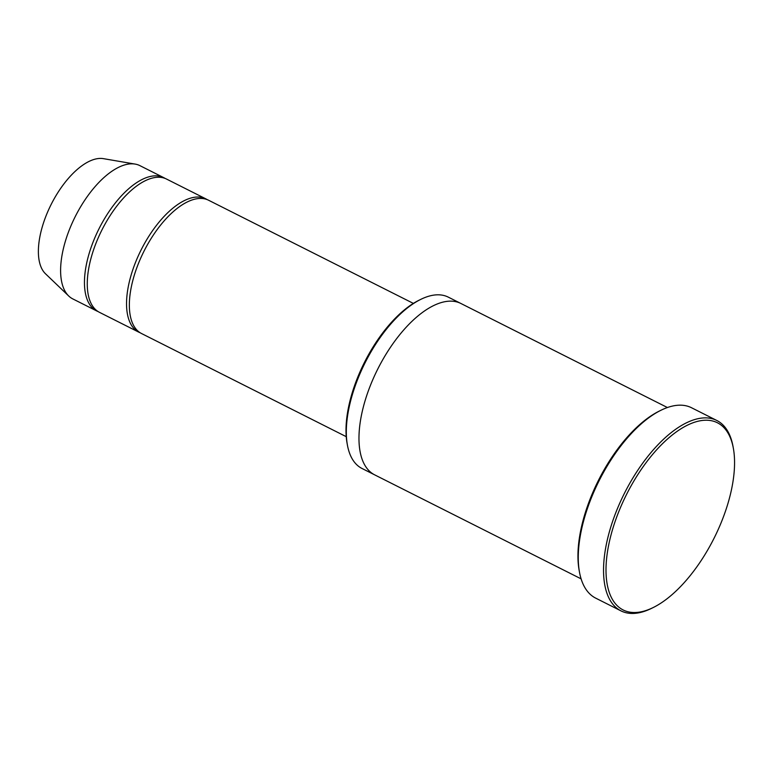 <?xml version="1.0" encoding="UTF-8"?>
<svg xmlns="http://www.w3.org/2000/svg" width="772" height="772" viewBox="0 0 772 772"><rect width="100%" height="100%" fill="white"/><g stroke="black" fill="none" stroke-linecap="round" stroke-linejoin="round"><path stroke-width="1.16" d="M138.709 332.114L99.434 312.322A74.604 34.837 -63.3 0 1 100.736 232.372A74.604 34.837 -63.3 0 1 166.569 179.075L205.844 198.858A74.604 34.837 116.7 0 0 141.17 249.81A74.604 34.837 116.7 0 0 138.709 332.114A74.604 34.837 116.7 0 0 140.147 332.751M207.214 199.63A74.604 34.837 116.7 0 0 205.844 198.858M374.372 474.703L361.991 468.469A95.921 44.786 -63.3 0 1 347.381 444.913L347.043 443.06A94.145 43.956 -63.3 0 1 363.033 365.281A94.145 43.956 -63.3 0 1 418.993 300.25L420.682 299.42A95.921 44.786 -63.3 0 1 448.3 297.143L460.681 303.377M667.413 407.529L460.932 303.502A95.921 44.786 116.7 0 0 377.778 369.016A95.921 44.786 116.7 0 0 374.613 474.828L581.104 578.855M347.381 444.913A95.921 44.786 -63.3 0 1 363.66 365.667A95.921 44.786 -63.3 0 1 420.682 299.42M715.605 535.092A104.799 48.935 116.7 0 0 733.4 448.513A104.799 48.935 116.7 0 0 667.819 438.728A104.799 48.935 116.7 0 0 606.416 560.607A104.799 48.935 116.7 0 0 653.315 607.487A104.799 48.935 116.7 0 0 715.605 535.092M346.232 436.662L141.517 333.523A74.604 34.837 -63.3 0 1 142.82 253.573A74.604 34.837 -63.3 0 1 208.652 200.276L413.367 303.406M165.131 178.429A74.604 34.837 116.7 0 0 163.76 177.656A74.604 34.837 116.7 0 0 99.086 228.608A74.604 34.837 116.7 0 0 96.625 310.913A74.604 34.837 116.7 0 0 98.063 311.55M163.76 177.656L139.915 165.642A74.604 34.837 116.7 0 0 135.177 164.098A74.604 34.837 116.7 0 0 75.241 216.594A74.604 34.837 116.7 0 0 68.718 296.004A74.604 34.837 116.7 0 0 72.78 298.899L96.625 310.913M135.177 164.098L103.438 158.656A65.089 30.388 116.7 0 0 51.145 204.464A65.089 30.388 116.7 0 0 45.461 273.742L68.718 296.004M620.929 610.855L595.675 598.126A106.575 49.765 -63.3 0 1 579.444 571.965L579.106 570.103A104.799 48.935 -63.3 0 1 596.901 483.523A104.799 48.935 -63.3 0 1 659.201 411.129L660.89 410.299A106.575 49.765 -63.3 0 1 691.577 407.77L716.831 420.489A106.575 49.765 116.7 0 0 624.442 493.279A106.575 49.765 116.7 0 0 620.929 610.855A106.575 49.765 116.7 0 0 651.616 608.326L653.315 607.487M579.444 571.965A106.575 49.765 -63.3 0 1 597.538 483.909A106.575 49.765 -63.3 0 1 660.89 410.299M733.4 448.513L733.062 446.66A106.575 49.765 116.7 0 0 716.831 420.489"/></g></svg>
